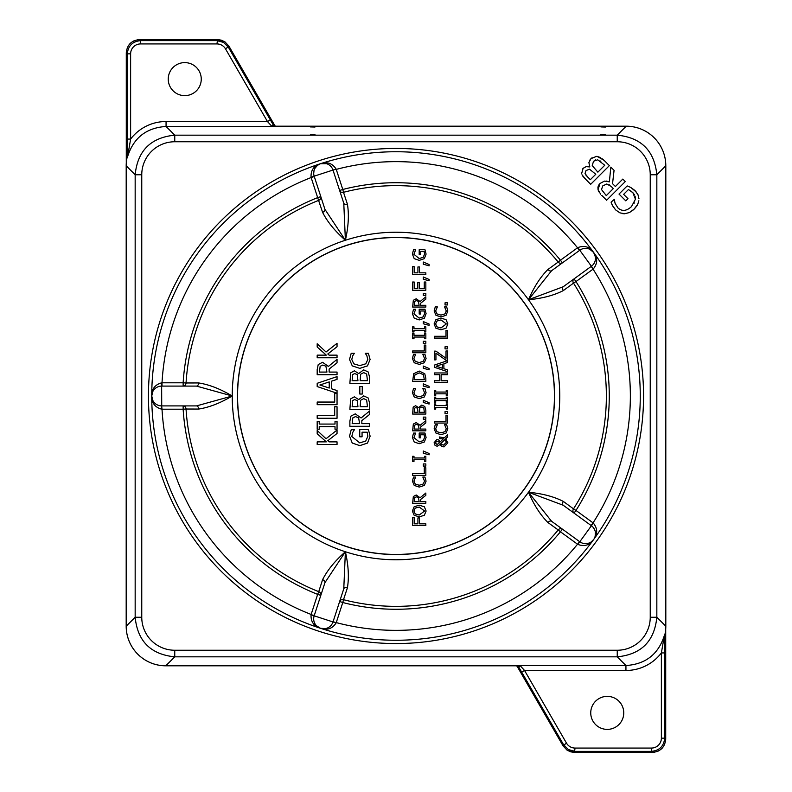 <?xml version="1.0" encoding="UTF-8"?>
<svg xmlns="http://www.w3.org/2000/svg" width="792" height="792" viewBox="0 0 792 792"><rect width="100%" height="100%" fill="white"/><g stroke="black" fill="none" stroke-linecap="round" stroke-linejoin="round"><path stroke-width="1.19" d="M600.91 126.918L605.454 127.037L600.91 126.918M310.444 126.918L314.988 127.037L310.444 126.918M310.444 134.531L314.988 134.65L310.444 134.531M600.91 134.531L605.454 134.65L600.91 134.531M623.759 712.879A16.503 16.503 0 0 1 598.999 727.175A16.503 16.503 0 0 1 598.999 698.584A16.503 16.503 0 0 1 623.759 712.879M201.257 79.121A16.503 16.503 0 0 1 176.497 93.416A16.503 16.503 0 0 1 176.497 64.825A16.503 16.503 0 0 1 201.257 79.121M152.975 400.792L151.737 396A244.263 244.263 0 0 0 320.512 628.303L320.522 628.303C327.116 630.541 332.333 628.739 336.164 622.878L333.115 621.591M633.887 203.643L634.333 202.881M634.451 194.723L632.917 192.753L635.432 199.238L635.105 196.208M630.244 187.229L627.175 185.922L619.017 194.07L625.789 200.851L627.977 198.673L623.641 194.347L628.472 189.516L632.917 192.753L630.679 190.822M627.175 185.922L629.808 187.021M638.976 198.723L637.996 194.743L634.976 190.516L630.986 187.615L636.412 192.149M637.679 194.099L637.996 194.743M635.857 207.197L634.144 209.118L637.728 204.277L638.867 200.762M637.283 205.118L636.857 205.821M624.769 213.751L629.472 212.523L634.144 209.118L632.313 210.741M630.026 212.236L629.472 212.523M619.908 212.85L615.592 209.87L619.908 212.85L624.601 213.761L622.71 213.662M611.137 202.316L612.642 205.89L615.592 209.87L612.285 205.187M612.058 204.692L611.751 203.97M617.909 207.88L615.077 203.306L614.295 199.366L614.523 201.406M598.831 191.822L598.039 189.684L600.643 194.189M598.999 184.675L600.009 183.477L598.039 189.684L597.94 187.387M598.118 186.506L598.455 185.605M606.226 181.041L609.365 181.873L604.484 181.101L600.009 183.477L604.484 181.101M582.872 168.547L586.021 166.666M586.159 166.637L589.723 166.924L586.169 166.637L583.11 168.3L581.595 173.695L581.348 172.488M589.773 160.182L590.961 158.697L588.892 162.598L589.812 166.835L588.892 162.598M596.445 156.37L590.961 158.697L592.109 157.717M602.534 158.915L604.009 160.271L597.118 156.41L600.722 157.608M581.991 174.775L585.743 179.348L582.872 176.22M127.116 157.321L127.185 157.024A39.61 39.58 135 0 0 126.195 165.795L135.165 174.755L135.165 617.245C137.56 641.243 150.757 654.439 174.755 656.835L617.245 656.835C641.243 654.439 654.439 641.243 656.835 617.245L656.835 174.755C654.439 150.757 641.243 137.56 617.245 135.165L174.755 135.165C150.757 137.56 137.56 150.757 135.165 174.755L141.758 174.755A33.026 33.007 -135 0 1 174.755 141.758L617.245 141.758A33.026 33.007 -45 0 1 650.242 174.755L650.242 617.245A33.026 33.007 45 0 1 617.245 650.242L174.755 650.242A33.026 33.007 135 0 1 141.758 617.245L141.758 174.755M127.185 157.024L127.403 157.252A3.297 3.297 135 0 0 127.482 156.519L127.175 157.024A3.297 3.297 135 0 0 127.265 156.301M127.403 157.252L127.324 139.075L130.621 139.075L130.621 53.836A9.91 9.9 -135 0 1 140.521 43.936L216.949 43.936A9.91 9.9 -60 0 1 225.522 48.886L267.458 121.522L271.973 126.472L275.883 126.294A3.297 3.297 30 0 1 273.022 124.651L271.973 126.472L166.063 126.472C146.401 127.74 133.591 137.768 127.631 156.539L130.621 139.075A44.59 44.56 -135 0 1 166.063 121.522L166.063 126.472L174.755 135.165L174.755 141.758M126.195 626.205L126.195 165.795L126.185 626.205A39.61 39.61 0 0 0 165.795 665.815L165.795 665.805A39.61 39.58 -135 0 1 126.195 626.205L135.165 617.245L141.758 617.245M273.923 125.502L275.962 126.185L626.205 126.195A39.61 39.58 45 0 1 665.805 165.795L665.815 626.205L656.835 617.245L650.242 617.245M650.242 174.755L656.835 174.755L665.805 165.795A39.61 39.61 0 0 0 626.205 126.185L275.972 126.185A3.297 3.297 30 0 1 273.082 124.542L270.31 119.869L267.458 121.522L166.063 121.522M126.304 162.726A3.297 3.297 -135 0 1 126.284 162.4L126.284 52.797C127.086 44.797 131.482 40.402 139.481 39.6L217.553 39.6L221.443 40.184L224.987 41.897L228.977 46.203L275.081 126.057L228.373 45.243M270.31 119.869L228.383 47.233L223.552 42.412L216.949 40.639L140.521 40.639C132.521 41.441 128.116 45.837 127.324 53.836L127.324 139.075M664.884 634.679L664.815 634.976A39.61 39.58 -45 0 0 665.805 626.205L665.815 165.795M664.815 634.976L664.597 634.748A3.297 3.297 -45 0 0 664.518 635.481L664.825 634.976A3.297 3.297 -45 0 0 664.736 635.699M664.597 634.748L664.676 652.925L661.379 652.925L661.379 738.164A9.91 9.9 45 0 1 651.479 748.064L575.051 748.064A9.91 9.9 120 0 1 566.478 743.114L524.542 670.477L520.027 665.528L516.117 665.706A3.297 3.297 -150 0 1 518.978 667.349L520.027 665.528L625.937 665.528C645.599 664.26 658.409 654.232 664.369 635.461L661.379 652.925A44.59 44.56 45 0 1 625.937 670.477L625.937 665.528L617.245 656.835L617.245 650.242M518.077 666.498L516.038 665.815A3.297 3.297 -150 0 1 518.918 667.458L521.69 672.131L524.542 670.477L625.937 670.477M665.696 629.274A3.297 3.297 45 0 1 665.716 629.6L665.716 739.203C664.914 747.202 660.518 751.598 652.519 752.4L574.447 752.4L570.557 751.816L567.013 750.103L563.023 745.797L516.919 665.943L563.627 746.757M521.69 672.131L563.617 744.767L568.448 749.588L575.051 751.361L651.479 751.361C659.479 750.559 663.884 746.163 664.676 738.164L664.676 652.925M600.831 161.469L600.019 160.825M595.584 159.895L594.604 160.38M592.238 165.518L593.535 161.301M585.872 175.062L587.951 177.319L585.1 173.616M609.672 185.12L609.008 184.665M593.654 161.182L597.722 159.796L604.761 165.261L597.861 172.161L592.258 165.597M585.041 173.448L586.04 170.547L589.495 169.181L595.792 174.24L590.327 179.695L587.951 177.319M601.494 189.535L602.791 185.873L606.791 183.992L611.127 186.397L613.315 188.585L606.286 195.604L601.494 189.535M585.743 179.348L590.693 184.298L609.365 165.627L604.009 160.271M601.811 195.416L606.622 200.227L625.294 181.556L622.809 179.081L615.384 186.506L612.543 183.665L614.067 170.329L610.84 167.112L609.365 181.873M635.432 199.238L631.481 206.603C626.541 211.118 622.057 211.583 618.027 208.009M614.295 199.366L611.087 202.158M440.986 316.929L446.084 315.275L447.817 311.028L446.678 306.92L444.579 306.92L446.292 310.999L444.975 313.88L440.986 315.097L436.996 313.919L435.64 310.999L437.372 306.92L435.253 306.92L434.145 310.989L435.956 315.285L440.986 316.929M440.976 319.938L446.341 323.938L440.976 327.947L436.986 326.868L435.62 323.938L436.986 321.017L440.976 319.938M446.054 319.691L440.976 318.107L435.887 319.691L434.095 323.948L435.887 328.195L440.976 329.779L446.054 328.205L447.856 323.948L446.054 319.691M445.055 348.886L447.579 348.886L447.579 346.767L445.055 346.767L445.055 348.886M441.114 374.705L447.579 374.705L447.579 372.953L434.372 372.953L434.372 374.705L439.55 374.705L439.55 380.784L434.372 380.784L434.372 382.536L447.579 382.536L447.579 380.784L441.114 380.784L441.114 374.705M446.233 402.267L447.579 402.267L447.579 397.158L446.233 397.158L446.233 398.831L435.719 398.831L435.719 397.158L434.372 397.158L434.372 402.267L435.719 402.267L435.719 400.594L446.233 400.594L446.233 402.267M445.055 413.681L447.579 413.681L447.579 411.563L445.055 411.563L445.055 413.681M440.986 434.709L446.084 433.056L447.817 428.809L446.678 424.7L444.579 424.7L446.292 428.779L444.975 431.66L440.986 432.877L436.996 431.699L435.64 428.779L437.372 424.7L435.253 424.7L434.145 428.769L435.956 433.066L440.986 434.709M419.225 260.37L424.373 258.647L426.096 254.093L424.957 249.708L419.196 249.708L419.196 254.499L420.74 254.499L420.74 251.44L424.146 251.44L424.581 254.153L423.175 257.331L419.176 258.538L413.919 254.282L415.651 249.757L413.533 249.757L412.404 254.083L414.206 258.637L419.225 260.37M417.919 272.834L414.196 272.834L414.196 266.696L412.632 266.696L412.632 274.596L425.839 274.596L425.839 272.834L419.483 272.834L419.483 266.953L417.919 266.953L417.919 272.834M412.632 282.021L412.632 290.278L425.839 290.278L425.839 282.021L424.274 282.021L424.274 288.526L419.374 288.526L419.374 282.457L417.82 282.457L417.82 288.526L414.196 288.526L414.196 282.021L412.632 282.021M419.225 319.918L424.373 318.196L426.096 313.632L424.957 309.246L419.196 309.246L419.196 314.038L420.74 314.038L420.74 310.979L424.146 310.979L424.581 313.701L423.175 316.879L419.176 318.087L413.919 313.83L415.651 309.306L413.533 309.306L412.404 313.622L414.206 318.186L419.225 319.918M424.492 331.957L425.839 331.957L425.839 326.839L424.492 326.839L424.492 328.522L413.988 328.522L413.988 326.839L412.632 326.839L412.632 331.957L413.988 331.957L413.988 330.274L424.492 330.274L424.492 331.957M423.314 343.372L425.839 343.372L425.839 341.253L423.314 341.253L423.314 343.372M419.245 364.389L424.344 362.736L426.076 358.489L424.938 354.38L422.839 354.38L424.552 358.469L423.235 361.34L419.245 362.568L415.255 361.39L413.899 358.469L415.632 354.38L413.513 354.38L412.404 358.459L414.216 362.746L419.245 364.389M429.125 387.644L429.125 386.347L423.314 383.863L423.314 386.08L429.125 387.644M429.125 404.049L429.125 402.752L423.314 400.267L423.314 402.485L429.125 404.049M423.314 419.215L425.839 419.215L425.839 417.097L423.314 417.097L423.314 419.215M416.364 424.393L418.433 425.146L419.117 429.076L414.157 429.076L414.602 425.235L416.364 424.393M420.582 427.056L425.839 422.888L425.839 420.611L420.097 425.304L416.226 422.572L413.335 424.067L412.632 430.828L425.839 430.828L425.839 429.076L420.582 429.076L420.582 427.056M429.125 454.806L429.125 453.509L423.314 451.024L423.314 453.242L429.125 454.806M423.314 466.052L425.839 466.052L425.839 463.934L423.314 463.934L423.314 466.052M419.245 487.07L424.344 485.417L426.076 481.17L424.938 477.061L422.839 477.061L424.552 481.15L423.235 484.021L419.245 485.248L415.255 484.07L413.899 481.15L415.632 477.061L413.513 477.061L412.404 481.14L414.216 485.427L419.245 487.07M416.364 496.832L418.433 497.584L419.117 501.504L414.157 501.504L414.602 497.663L416.364 496.832M420.582 499.495L425.839 495.327L425.839 493.04L420.097 497.742L416.226 495L413.335 496.505L412.632 503.267L425.839 503.267L425.839 501.504L420.582 501.504L420.582 499.495M419.235 507.019L424.601 511.018L419.235 515.028L415.246 513.949L413.879 511.018L415.246 508.098L419.235 507.019M424.324 506.771L419.235 505.187L414.147 506.771L412.355 511.028L414.147 515.275L419.235 516.859L424.324 515.285L426.116 511.028L424.324 506.771M417.919 523.829L414.196 523.829L414.196 517.681L412.632 517.681L412.632 525.581L425.839 525.581L425.839 523.829L419.483 523.829L419.483 517.938L417.919 517.938L417.919 523.829M412.632 475.418L425.839 475.418L425.839 467.775L424.274 467.775L424.274 473.666L412.632 473.666L412.632 475.418M424.492 461.409L425.839 461.409L425.839 456.291L424.492 456.291L424.492 457.974L413.988 457.974L413.988 456.291L412.632 456.291L412.632 461.409L413.988 461.409L413.988 459.726L424.492 459.726L424.492 461.409M419.225 443.698L424.373 441.976L426.096 437.422L424.957 433.036L419.196 433.036L419.196 437.827L420.74 437.827L420.74 434.768L424.146 434.768L424.581 437.481L423.175 440.659L419.176 441.867L413.919 437.61L415.651 433.085L413.533 433.085L412.404 437.412L414.206 441.966L419.225 443.698M415.859 407.553L417.562 408.296L417.998 412.305L414.137 412.305L414.473 408.227L415.859 407.553M421.859 406.94L423.789 407.89L424.344 412.305L419.463 412.305L419.81 408.009L421.859 406.94M425.839 410.276L424.769 406.474L421.78 405.108L418.503 407.573L415.612 405.722L413.167 407.098L412.632 414.058L425.839 414.058L425.839 410.276M419.245 398.614L424.344 396.95L426.076 392.703L424.938 388.595L422.839 388.595L424.552 392.683L423.235 395.564L419.245 396.782L415.255 395.604L413.899 392.683L415.632 388.595L413.513 388.595L412.404 392.674L414.216 396.96L419.245 398.614M419.225 372.874L423.443 374.715L424.324 379.705L414.157 379.705L414.949 374.883L419.225 372.874M425.839 378.418L424.779 373.745L419.245 371.052L413.681 373.725L412.632 381.457L425.839 381.457L425.839 378.418M429.125 369.824L429.125 368.537L423.314 366.053L423.314 368.27L429.125 369.824M412.632 352.737L425.839 352.737L425.839 345.094L424.274 345.094L424.274 350.985L412.632 350.985L412.632 352.737M424.492 338.728L425.839 338.728L425.839 333.61L424.492 333.61L424.492 335.293L413.988 335.293L413.988 333.61L412.632 333.61L412.632 338.728L413.988 338.728L413.988 337.046L424.492 337.046L424.492 338.728M429.125 325.354L429.125 324.057L423.314 321.572L423.314 323.789L429.125 325.354M416.364 300.613L418.433 301.366L419.117 305.286L414.157 305.286L414.602 301.445L416.364 300.613M420.582 303.277L425.839 299.109L425.839 296.822L420.097 301.524L416.226 298.782L413.335 300.277L412.632 307.048L425.839 307.048L425.839 305.286L420.582 305.286L420.582 303.277M423.314 295.436L425.839 295.436L425.839 293.317L423.314 293.317L423.314 295.436M429.125 280.774L429.125 279.477L423.314 277.002L423.314 279.21L429.125 280.774M429.125 265.805L429.125 264.508L423.314 262.033L423.314 264.241L429.125 265.805M439.491 442.807L437.075 444.53L435.214 442.827L437.006 441.164L438.422 441.481L439.491 442.807M444.906 439.57L446.411 442.332L443.52 445.104L441.649 444.569L440.728 443.649L444.906 439.57M445.688 438.798L447.579 436.986L447.579 434.719L444.312 437.887L439.51 436.956L439.51 438.689L443.332 438.867L440.124 441.976L438.629 439.946L436.837 439.431L434.095 442.768L435.046 445.361L437.154 446.262L440.095 444.49L441.52 446.153L443.956 446.926L447.856 442.807L445.688 438.798M434.372 423.057L447.579 423.057L447.579 415.404L446.015 415.404L446.015 421.304L434.372 421.304L434.372 423.057M446.233 409.038L447.579 409.038L447.579 403.93L446.233 403.93L446.233 405.613L435.719 405.613L435.719 403.93L434.372 403.93L434.372 409.038L435.719 409.038L435.719 407.365L446.233 407.365L446.233 409.038M446.233 395.495L447.579 395.495L447.579 390.387L446.233 390.387L446.233 392.06L435.719 392.06L435.719 390.387L434.372 390.387L434.372 395.495L435.719 395.495L435.719 393.822L446.233 393.822L446.233 395.495M442.391 364.172L442.391 368.24L436.174 366.211L442.391 364.172M434.372 365.092L434.372 367.25L447.579 371.705L447.579 369.923L443.886 368.726L443.886 363.686L447.579 362.488L447.579 360.637L434.372 365.092M445.945 360.192L447.579 360.192L447.579 350.965L446.015 350.965L446.015 358.281L435.956 351.143L434.372 351.143L434.372 359.865L435.937 359.865L435.937 353.123L445.945 360.192M434.372 338.065L447.579 338.065L447.579 330.413L446.015 330.413L446.015 336.303L434.372 336.303L434.372 338.065M445.055 304.94L447.579 304.94L447.579 302.821L445.055 302.821L445.055 304.94M524.175 302.871A158.44 158.44 0 0 1 412.563 553.568A158.44 158.44 0 0 1 251.262 331.561A158.44 158.44 0 0 1 524.175 302.871M354.727 373.547L357.281 374.656L357.944 380.695L352.133 380.695L352.648 374.567L354.727 373.547M363.746 372.616L366.647 374.052L367.478 380.695L360.142 380.695L360.657 374.22L363.746 372.616M369.735 377.635L368.132 371.923L363.637 369.864L358.697 373.577L354.351 370.795L350.688 372.854L349.876 383.328L369.735 383.328L369.735 377.635M354.727 399.554L357.281 400.663L357.944 406.702L352.133 406.702L352.648 400.564L354.727 399.554M363.746 398.623L366.647 400.049L367.478 406.702L360.142 406.702L360.657 400.227L363.746 398.623M369.735 403.643L368.132 397.93L363.637 395.871L358.697 399.584L354.351 396.802L350.688 398.861L349.876 409.335L369.735 409.335L369.735 403.643M355.479 416.612L358.598 417.74L359.627 423.641L352.163 423.641L352.836 417.869L355.479 416.612M361.835 420.621L369.735 414.345L369.735 410.919L361.093 417.978L355.271 413.86L350.925 416.117L349.876 421.166L349.876 426.284L369.735 426.284L369.735 423.641L361.835 423.641L361.835 420.621M327.809 353.984L337.046 346.728L337.046 343.292L326.047 352.004L317.186 343.777L317.186 346.995L326.304 355.143L317.186 355.143L317.186 357.776L337.046 357.776L337.046 355.143L329.106 355.143L327.809 353.984M322.78 365.053L325.908 366.181L326.938 372.082L319.473 372.082L320.146 366.31L322.78 365.053M329.135 369.062L337.046 362.786L337.046 359.36L328.403 366.419L322.572 362.3L318.226 364.558L317.186 369.607L317.186 374.725L337.046 374.725L337.046 372.082L329.135 372.082L329.135 369.062M317.186 418.265L337.046 418.265L337.046 406.761L334.689 406.761L334.689 415.632L317.186 415.632L317.186 418.265M327.809 440.718L337.046 433.462L337.046 430.036L326.047 438.738L317.186 430.511L317.186 433.729L326.304 441.877L317.186 441.877L317.186 444.51L337.046 444.51L337.046 441.877L329.106 441.877L327.809 440.718M335.016 429.224L337.046 429.224L337.046 421.532L335.016 421.532L335.016 424.067L319.216 424.067L319.216 421.532L317.186 421.532L317.186 429.224L319.216 429.224L319.216 426.7L335.016 426.7L335.016 429.224M329.234 381.912L329.234 388.05L319.889 384.991L329.234 381.912M317.186 386.555L336.848 393.178L334.689 393.178L334.689 402.049L317.186 402.049L317.186 404.682L337.046 404.682L337.046 390.575L331.492 388.773L331.492 381.19L337.046 379.388L337.046 376.606L317.186 383.298L317.186 386.555M359.796 445.639L367.528 443.055L370.121 436.194L368.419 429.601L359.746 429.601L359.746 436.808L362.063 436.808L362.063 432.204L367.191 432.204L367.834 436.293L365.726 441.075L359.707 442.886L351.806 436.481L352.747 432.412L354.42 429.68L351.232 429.68L349.519 436.174L352.242 443.035L359.796 445.639M359.835 394.05L362.251 394.05L362.251 386.536L359.835 386.536L359.835 394.05M359.825 368.369L367.478 365.874L370.092 359.489L368.389 353.301L365.231 353.301L366.825 355.608L367.805 359.449L365.825 363.785L359.825 365.617L353.816 363.845L351.777 359.449L352.727 355.747L354.38 353.301L351.202 353.301L349.519 359.439L352.262 365.884L359.825 368.369M314.84 168.468L317.424 165.35L320.522 163.696C313.85 165.766 310.702 170.29 311.058 177.279L311.137 177.547A234.353 234.353 0 0 0 162.013 382.793L161.736 382.803C154.984 384.635 151.648 389.03 151.737 396L151.737 396.01C151.648 402.97 154.975 407.365 161.736 409.197L183.14 409.207L183.14 405.9A3.297 2.911 -90 0 1 186.041 409.018L198.644 409.058C209.088 407.454 220.285 403.098 232.234 396C220.285 388.902 209.088 384.546 198.644 382.942L186.041 382.982A3.297 2.911 -90 0 1 183.14 386.1L183.14 382.793L162.013 382.793L162.013 386.1M579.477 541.54L577.764 544.371C584.308 546.866 589.585 545.262 593.614 539.57C597.792 533.986 597.683 528.462 593.277 523.017L575.972 510.434L574.032 513.107A3.297 2.911 126 0 1 573.517 508.87L563.35 501.435C553.945 496.604 542.322 493.545 528.482 492.258C533.986 505.019 540.481 515.127 547.995 522.572L558.202 529.947A3.297 2.911 126 0 1 562.389 529.125L560.449 531.798L577.536 544.213A234.353 234.353 0 0 1 336.253 622.611L342.778 602.524L339.639 601.504A3.297 2.911 -162 0 1 343.5 599.702L347.431 587.743C349.133 577.299 348.45 565.3 345.391 551.747C334.957 560.914 327.353 570.23 322.591 579.665L318.731 591.654A3.297 2.911 -162 0 1 320.8 595.386L317.661 594.366L311.137 614.453A234.353 234.353 0 0 1 162.013 409.207L161.647 405.9L196.515 405.9L162.013 405.9M333.115 170.409L343.777 203.217L332.996 170.052L314.167 176.17A9.9 9.9 0 0 1 323.294 163.211A9.9 9.9 0 0 1 332.996 170.052L336.164 169.122C332.343 163.261 327.126 161.449 320.522 163.696A244.263 244.263 0 0 0 151.737 396L152.866 391.406M198.644 409.058A3.297 2.128 90 0 0 196.515 405.9L232.234 396A163.766 163.766 0 0 1 345.391 240.253C348.46 226.7 349.133 214.701 347.431 204.257L343.5 192.298A3.297 2.911 -18 0 1 339.639 190.496L342.778 189.476L336.253 169.389A234.353 234.353 0 0 1 577.536 247.787L579.477 250.46M198.644 382.942A3.297 2.128 -90 0 1 196.515 386.1L232.234 396A163.766 163.766 0 0 0 345.391 551.747L343.777 588.783A3.297 2.128 18 0 1 347.431 587.743M183.14 409.207L186.041 409.018A210.365 210.365 0 0 0 318.731 591.654L317.661 594.366A213.276 213.276 0 0 1 183.14 409.207M314.275 176.527L311.137 177.547L317.661 197.634L320.8 196.614A3.297 2.911 -18 0 1 318.731 200.346A210.365 210.365 0 0 0 186.041 382.982L183.14 382.793A213.276 213.276 0 0 1 317.661 197.634L322.591 212.335C327.334 221.77 334.937 231.076 345.391 240.253L324.938 209.335A3.297 2.128 162 0 1 322.591 212.335M161.647 405.9A9.9 9.9 0 0 1 151.737 396.05A9.9 9.9 0 0 1 161.647 386.1L161.736 409.197M325.453 628.61L320.522 628.303A244.263 244.263 0 0 1 151.737 396L151.737 396A244.263 244.263 0 0 0 320.522 628.303C313.86 626.234 310.712 621.71 311.058 614.721L314.275 615.473M320.522 628.303A244.263 244.263 0 0 0 593.614 539.57A244.263 244.263 0 0 1 320.522 628.303L316.503 625.809M322.591 579.665A3.297 2.128 -162 0 1 324.938 582.664L345.391 551.747A163.766 163.766 0 0 0 528.482 492.258L563.211 505.247A3.297 2.128 -54 0 1 563.35 501.435M342.778 602.524L343.5 599.702A210.365 210.365 0 0 0 558.202 529.947L560.449 531.798A213.276 213.276 0 0 1 342.778 602.524M324.938 582.664L314.167 615.829L332.996 621.948L343.777 588.783M593.267 527.492L594.822 530.155M595.406 532.363L595.139 536.422L594.158 538.738M593.663 539.5L591.287 541.857M589.793 249.282L593.614 252.43A244.263 244.263 0 0 1 593.614 539.57A244.263 244.263 0 0 0 593.614 252.43C597.782 258.014 597.673 263.528 593.277 268.983L591.119 266.478L574.032 278.893L575.972 281.566L593.059 269.151A234.353 234.353 0 0 1 593.059 522.849L591.119 525.522M584.991 543.639L583.615 543.451M547.995 522.572A3.297 2.128 126 0 1 551.569 521.265L528.482 492.258A163.766 163.766 0 0 0 528.482 299.742C542.322 298.455 553.945 295.396 563.35 290.565L573.517 283.13A3.297 2.911 54 0 1 574.032 278.893L563.211 286.753L528.482 299.742L551.569 270.735A3.297 2.128 -126 0 1 547.995 269.428C540.481 276.853 533.986 286.961 528.482 299.742A163.766 163.766 0 0 0 345.391 240.253L343.777 203.217A3.297 2.128 162 0 0 347.431 204.257M575.972 510.434L573.517 508.87A210.365 210.365 0 0 0 573.517 283.13L575.972 281.566A213.276 213.276 0 0 1 575.972 510.434M551.569 521.265L579.784 541.768L591.416 525.739L563.211 505.247M547.995 269.428L558.202 262.053A210.365 210.365 0 0 0 343.5 192.298L342.778 189.476A213.276 213.276 0 0 1 560.449 260.202L558.202 262.053A3.297 2.911 54 0 0 562.389 262.875L560.449 260.202L577.764 247.629C584.308 245.134 589.594 246.738 593.614 252.43L593.604 252.42M563.35 290.565A3.297 2.128 54 0 1 563.211 286.753L591.416 266.26L579.784 250.232A9.9 9.9 0 0 1 593.614 252.43A9.9 9.9 0 0 1 591.416 266.26L591.119 266.478M320.572 163.677L320.522 163.696A244.263 244.263 0 0 1 593.614 252.43L595.426 257.024M577.764 247.629L579.784 250.232L551.569 270.735M313.691 173.666L313.998 170.607M323.987 163.211L326.591 163.677L320.463 163.716M326.591 163.677L327.928 164.211M329.848 165.449L331.907 167.755M311.058 177.279L314.167 176.17L324.938 209.335M554.558 396A158.558 158.558 0 0 1 347.005 546.797A158.558 158.558 0 0 1 267.726 302.801A158.558 158.558 0 0 1 554.558 396M593.277 523.017L591.416 525.739A9.9 9.9 0 0 1 593.614 539.57A9.9 9.9 0 0 1 579.784 541.768L577.764 544.371M336.164 622.878L332.996 621.948A9.9 9.9 0 0 1 313.682 618.601A9.9 9.9 0 0 1 314.167 615.829A9.9 9.9 0 0 0 316.582 625.888M196.515 386.1L161.647 386.1A9.9 9.9 0 0 0 151.737 396.05M148.441 396A247.559 247.559 0 0 0 519.78 610.394A247.559 247.559 0 0 0 519.78 181.606A247.559 247.559 0 0 0 148.441 396M273.874 125.413L273.082 124.542M626.205 126.195L617.245 135.165L617.245 141.758M130.621 53.836L127.324 53.836L126.324 51.836M137.481 39.758L139.481 39.6L140.521 40.639L140.521 43.936M216.949 43.936L217.553 39.6L224.156 41.372M228.977 46.203L225.522 48.886M518.126 666.587L518.918 667.458M165.795 665.815L516.028 665.815L165.795 665.805L174.755 656.835L174.755 650.242M661.379 738.164L664.676 738.164L665.676 740.164M654.519 752.242L652.519 752.4L651.479 751.361L651.479 748.064M575.051 748.064L574.447 752.4L567.844 750.628M563.023 745.797L566.478 743.114M161.736 382.803L161.647 386.1M311.058 614.721L314.167 615.829M593.277 268.983L591.416 266.26M313.82 174.804A9.9 9.9 0 0 1 323.294 163.211A9.9 9.9 0 0 1 332.996 170.052L336.164 169.122M127.156 157.083A39.61 39.61 0 0 0 126.185 165.795M134.808 40.451L132.957 41.333M130.324 43.303L129.175 44.55M126.284 162.4L126.284 52.797M139.481 39.6L217.553 39.6M664.844 634.917A39.61 39.61 0 0 0 665.815 626.205M657.192 751.549L659.043 750.668M661.676 748.697L662.825 747.45M665.716 629.6L665.716 739.203M652.519 752.4L574.447 752.4M593.96 528.442L595 530.65M595.505 533.798L595.139 536.422M313.691 172.488L314.147 170.102M315.602 167.241L317.424 165.35M329.432 165.132L331.214 166.805M329.799 626.591A9.9 9.9 0 0 0 332.462 623.254M154.163 402.485A9.9 9.9 0 0 0 160.231 405.801"/></g></svg>
